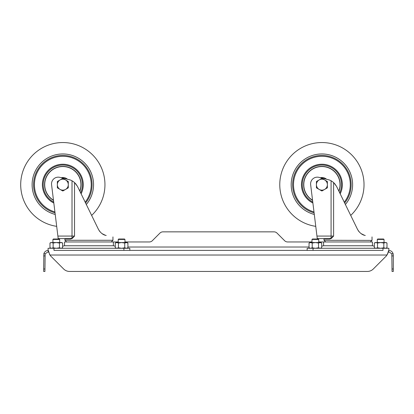 <?xml version="1.0" encoding="UTF-8"?>
<svg xmlns="http://www.w3.org/2000/svg" width="414" height="414" viewBox="0 0 414 414"><rect width="100%" height="100%" fill="white"/><g stroke="black" fill="none" stroke-linecap="round" stroke-linejoin="round"><path stroke-width="0.62" d="M377.294 239.437L377.713 239.018L383.612 239.018L384.032 239.437L377.294 239.437L377.294 242.552M312.42 239.018L311.996 239.437L311.996 242.552L311.996 239.437L311.996 241.962L287.626 241.962L311.996 241.962L311.996 239.437L312.42 239.018L318.314 239.018L318.739 239.437L311.996 239.437L312.42 239.018M318.314 239.018L318.739 239.437L318.739 242.552L318.739 239.437L318.739 241.962L323.582 241.962L318.739 241.962L318.739 239.437L318.314 239.018L318.739 239.437M383.612 239.018L384.032 239.437L384.032 242.552M52.925 239.437L53.349 239.018L59.243 239.018L59.668 239.437L52.925 239.437L52.925 242.552M118.223 239.437L118.642 239.018L124.542 239.018L124.961 239.437L118.223 239.437L118.223 242.552M124.961 239.437L124.961 242.552M59.668 239.437L59.668 242.552M149.335 241.962L124.961 241.962L149.335 241.962A4.212 4.212 0 0 0 152.311 240.731L159.954 233.087A4.212 4.212 0 0 1 162.935 231.856L274.027 231.856L162.935 231.856M118.223 241.962L113.374 241.962L118.223 241.962M48.081 250.387L48.081 248.281L53.98 248.281L53.98 250.387L123.905 250.387L123.905 248.281L129.805 248.281L129.805 250.387L123.905 250.387L313.051 250.387L307.152 250.387L307.152 248.281L313.051 248.281L313.051 250.387L382.981 250.387L382.981 248.281L313.051 248.281M49.095 252.938L48.293 251.655L48.293 250.387C46.078 250.517 44.598 251.624 43.848 253.71L45.147 253.818L44.924 271.449L43.656 271.449L43.848 253.71M48.293 251.655L45.147 253.818M387.861 252.938L387.996 252.571M388.399 251.805L388.668 250.387L387.385 254.429M49.871 255.024L49.571 254.424M49.364 253.818L50.524 255.857L63.647 268.986A8.425 8.425 0 0 0 69.609 271.449L367.353 271.449L69.609 271.449M367.353 271.449A8.425 8.425 0 0 0 373.309 268.986L386.433 255.857L387.525 253.71M391.815 253.818L393.109 253.71L393.3 255.024L393.3 271.449L392.037 271.449L391.815 253.818L388.668 251.655L387.597 253.818M49.432 253.71L48.293 250.387M50.524 255.857L63.647 268.986M373.309 268.986L386.433 255.857M393.109 253.71C392.363 251.624 390.883 250.517 388.668 250.387M44.924 255.857L43.656 255.95M393.3 255.95L392.037 255.857M287.626 241.962A4.212 4.212 0 0 1 284.646 240.731L277.002 233.087A4.212 4.212 0 0 0 274.027 231.856M284.646 240.731L277.002 233.087M364.506 235.281L365.288 235.478C374.075 237.346 374.075 237.346 365.288 235.478L364.817 235.364M315.758 226.349A42.124 42.124 0 0 1 279.885 181.596A42.124 42.124 0 0 1 361.07 169.181A42.124 42.124 0 0 1 350.71 215.404L357.551 229.434L359.109 231.809L357.551 229.434C359.642 232.958 362.219 234.976 365.288 235.478M363.43 234.909L362.819 234.645M361.08 233.615L364.377 235.245M357.551 229.434L336.561 186.398L333.606 182.502L333.606 236.068L331.371 238.423A0.419 0.259 -125.9 0 0 331.081 238.086L333.606 236.068L331.081 236.068L331.081 238.086L329.409 238.593L317.264 238.593L325.471 238.593L317.264 238.593L316.953 236.068L317.077 237.077L316.953 236.068L331.081 236.068L331.081 180.747A12.637 12.637 0 0 0 328.261 179.676L318.966 177.358A6.738 6.738 0 0 0 310.65 184.716L316.953 236.068M106.196 235.473L106.217 235.478C115.004 237.346 115.004 237.346 106.217 235.478L105.435 235.281M99.619 231.281L98.537 229.542L99.619 231.281M56.687 226.349A42.124 42.124 0 0 1 20.814 181.596A42.124 42.124 0 0 1 101.999 169.181A42.124 42.124 0 0 1 91.639 215.404L98.48 229.434L100.038 231.809L98.48 229.434C100.571 232.958 103.148 234.976 106.217 235.478M103.21 234.371L103.748 234.645M104.359 234.909L103.076 234.298M102.004 233.615L105.306 235.245M98.48 229.434L77.49 186.398L74.536 182.502L74.536 236.068L72.3 238.423A0.419 0.259 -125.9 0 0 72.01 238.086L74.536 236.068L72.01 236.068L72.01 238.086L70.339 238.593L58.193 238.593L66.4 238.593L58.193 238.593L57.882 236.068L58.007 237.077L57.882 236.068L72.01 236.068L72.01 180.747A12.637 12.637 0 0 0 69.19 179.676L59.895 177.358A6.738 6.738 0 0 0 51.574 184.716L57.882 236.068M348.014 245.756L323.582 245.756L323.582 241.962L372.45 241.962L372.45 245.756L348.014 245.756M382.981 248.281L388.875 248.281L388.875 250.387M358.69 231.281L357.603 229.542M331.371 238.423L329.73 239.018L324.002 239.018L323.582 238.593M363.207 234.816L362.586 234.531M333.606 182.502L331.081 180.747M336.561 186.398L334.517 183.397M329.409 238.593A0.419 0.321 -90 0 1 329.73 239.018M345.374 204.469A30.708 30.708 0 0 0 321.895 153.967A30.708 30.708 0 0 0 314.298 214.426M345.385 204.485A30.729 30.729 0 0 0 321.895 153.946A30.729 30.729 0 0 0 314.298 214.447M312.549 200.19A18.112 18.112 0 0 1 327.521 167.458A18.112 18.112 0 0 1 338.843 191.077M320.307 177.689A7.162 7.162 0 0 1 326.579 179.257M327.376 184.675A5.475 5.475 0 0 1 319.158 189.415L321.895 190.999L327.376 187.837L327.376 181.513L324.633 179.93A5.475 5.475 0 0 1 327.376 184.675M319.158 179.93A5.475 5.475 0 0 1 324.633 179.93L321.895 178.351L319.158 179.93L316.42 181.513L316.42 184.675A5.475 5.475 0 0 1 319.158 179.93M316.42 184.675A5.475 5.475 0 0 0 319.158 189.415L316.42 187.837L316.42 184.675M88.943 245.756L64.512 245.756L64.512 241.962L113.374 241.962L113.374 245.756L88.943 245.756M123.905 248.281L53.98 248.281M72.3 238.423L70.659 239.018L64.931 239.018L64.512 238.593M104.131 234.816L103.516 234.531M74.536 182.502L72.01 180.747M77.49 186.398L75.446 183.397M70.339 238.593A0.419 0.321 -90 0 1 70.659 239.018M86.303 204.469A30.708 30.708 0 0 0 62.825 153.967A30.708 30.708 0 0 0 55.222 214.426M86.314 204.485A30.729 30.729 0 0 0 62.825 153.946A30.729 30.729 0 0 0 55.228 214.447M53.478 200.19A18.112 18.112 0 0 1 68.45 167.458A18.112 18.112 0 0 1 79.773 191.077M61.236 177.689A7.162 7.162 0 0 1 67.508 179.257M68.3 184.675A5.475 5.475 0 0 1 60.087 189.415L62.825 190.999L68.3 187.837L68.3 181.513L65.562 179.93A5.475 5.475 0 0 1 68.3 184.675M60.087 179.93A5.475 5.475 0 0 1 65.562 179.93L62.825 178.351L60.087 179.93L57.349 181.513L57.349 184.675A5.475 5.475 0 0 1 60.087 179.93M57.349 184.675A5.475 5.475 0 0 0 60.087 189.415L57.349 187.837L57.349 184.675M62.617 247.795L62.617 243.044L61.039 242.552L59.456 243.044L59.456 247.795L61.039 248.281L62.617 247.795L61.774 248.281M59.456 247.795L56.294 248.281L53.132 247.795L53.132 243.044L56.294 242.552L59.456 243.044M53.132 243.044L51.553 242.552L49.975 243.044L49.975 247.795L51.553 248.281L53.132 247.795M62.617 243.044L61.774 242.552L50.819 242.552L49.975 243.044M127.916 247.795L127.916 243.044L126.332 242.552L124.754 243.044L124.754 247.795L126.332 248.281L127.916 247.795L127.067 248.281M124.754 247.795L121.592 248.281L118.43 247.795L118.43 243.044L121.592 242.552L124.754 243.044M118.43 243.044L116.846 242.552L115.268 243.044L115.268 247.795L116.846 248.281L118.43 247.795M127.916 243.044L127.067 242.552L116.117 242.552L115.268 243.044M321.694 247.795L321.694 243.044L320.11 242.552L318.532 243.044L318.532 247.795L320.11 248.281L321.694 247.795L320.845 248.281M318.532 247.795L315.37 248.281L312.208 247.795L312.208 243.044L315.37 242.552L318.532 243.044M312.208 243.044L310.624 242.552L309.046 243.044L309.046 247.795L310.624 248.281L312.208 247.795M320.845 242.552L321.694 243.044L320.845 242.552L309.889 242.552L309.046 243.044M386.986 247.795L386.986 243.044L385.403 242.552L383.825 243.044L383.825 247.795L385.403 248.281L386.986 247.795L386.138 248.281M383.825 247.795L380.663 248.281L377.501 247.795L377.501 243.044L380.663 242.552L383.825 243.044M377.501 243.044L375.917 242.552L374.339 243.044L374.339 247.795L375.917 248.281L377.501 247.795M386.986 243.044L386.138 242.552L375.187 242.552L374.339 243.044M309.046 247.018L127.916 247.018M49.913 255.024L387.043 255.024M43.656 268.986L44.924 268.986M392.037 268.986L393.3 268.986M324.002 239.018L324.002 240.28L325.689 241.962L324.002 240.28L372.02 240.399M339.728 192.888A19.634 19.634 0 0 0 321.895 165.041A19.634 19.634 0 0 0 312.777 202.058M312.896 203.031A20.446 20.446 0 0 1 321.895 164.229A20.446 20.446 0 0 1 340.184 193.819M312.575 200.397A18.283 18.283 0 0 1 321.895 166.392A18.283 18.283 0 0 1 338.942 191.278M344.262 202.182A28.4 28.4 0 0 0 321.895 156.275A28.4 28.4 0 0 0 313.993 211.952M314.102 212.853A29.234 29.234 0 0 1 321.895 155.436A29.234 29.234 0 0 1 344.665 203.01M64.931 239.018L64.931 240.28L66.618 241.962L64.931 240.28L112.955 240.28L111.268 241.962L112.955 240.28L112.955 236.911M80.658 192.888A19.634 19.634 0 0 0 62.825 165.041A19.634 19.634 0 0 0 53.706 202.058M53.825 203.031A20.446 20.446 0 0 1 62.825 164.229A20.446 20.446 0 0 1 81.113 193.819M53.504 200.397A18.283 18.283 0 0 1 62.825 166.392A18.283 18.283 0 0 1 79.871 191.278M85.186 202.182A28.4 28.4 0 0 0 62.825 156.275A28.4 28.4 0 0 0 54.922 211.952M55.031 212.853A29.234 29.234 0 0 1 62.825 155.436A29.234 29.234 0 0 1 85.594 203.01M372.45 245.756L374.339 246.216L372.45 245.756L372.45 241.962M372.026 240.28L370.344 241.962L372.026 240.28L372.026 236.911M62.617 246.216L64.512 245.756L62.617 246.216M321.694 246.216L323.582 245.756M115.268 246.216L113.374 245.756M50.819 248.281L49.975 247.795M116.117 248.281L115.268 247.795M309.889 248.281L309.046 247.795M375.187 248.281L374.339 247.795"/></g></svg>
